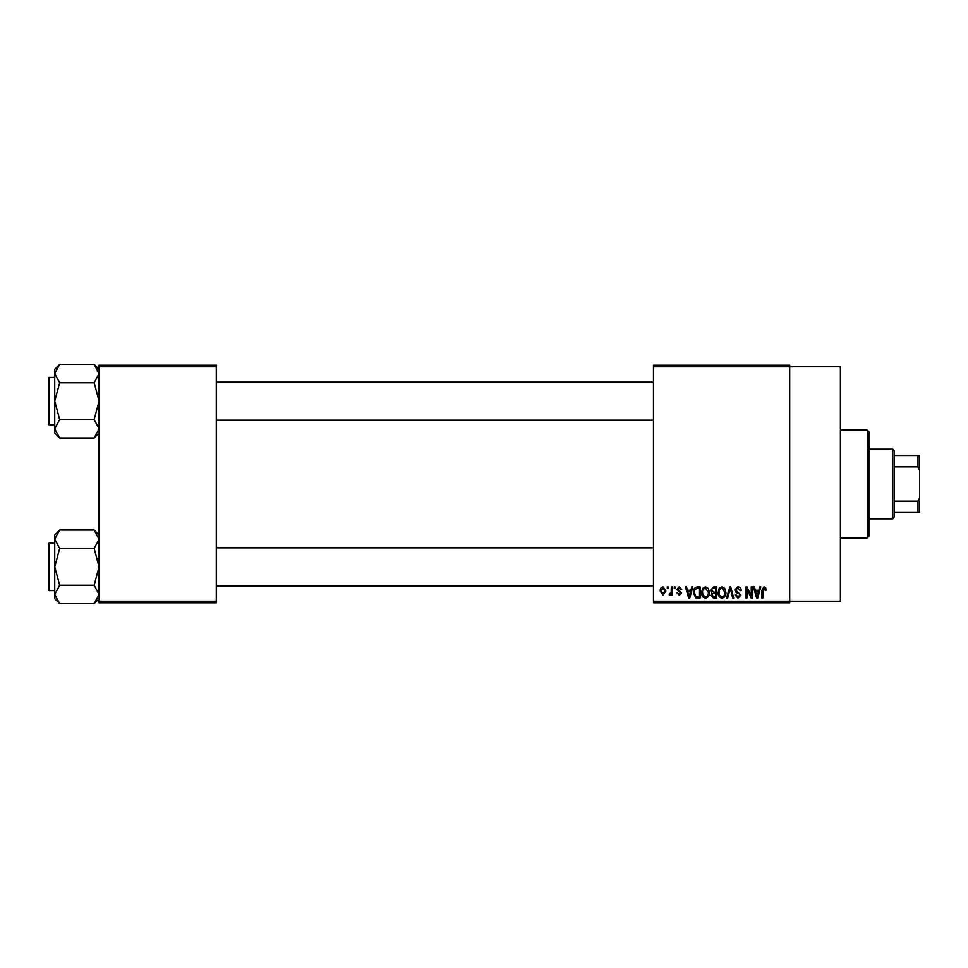 <?xml version="1.0" encoding="UTF-8"?>
<svg xmlns="http://www.w3.org/2000/svg" width="968" height="968" viewBox="0 0 968 968"><rect width="100%" height="100%" fill="white"/><g stroke="black" fill="none" stroke-linecap="round" stroke-linejoin="round"><path stroke-width="1.45" d="M653.485 366.787L653.485 365.202L789.707 365.202L789.707 366.787L840.405 366.787L840.405 601.213L789.707 601.213L789.707 602.798L653.485 602.798L653.485 601.213L789.707 601.213L789.707 366.787L653.485 366.787L653.485 601.213M667.315 586.959L668.319 586.959L668.319 588.544L667.315 588.544L667.315 586.959M674.224 586.959L675.228 586.959L675.228 588.544L674.224 588.544L674.224 586.959M691.745 586.959L692.798 586.959L689.736 598.043L688.671 598.043L685.453 586.959L686.506 586.959L687.389 590.274L690.874 590.274L691.745 586.959M708.37 588.556L709.362 592.356C709.58 595.501 708.286 597.45 705.466 598.188C702.707 597.462 701.413 595.562 701.582 592.489L702.587 588.508L705.466 586.814L708.37 588.556M724.923 588.556L725.915 592.356C726.145 595.501 724.838 597.45 722.031 598.188C719.26 597.462 717.966 595.562 718.147 592.489L719.139 588.508L722.031 586.814L724.923 588.556M737.846 586.814C740.024 587.056 741.137 588.302 741.185 590.565L740.181 590.71L737.749 588.108L735.716 590.008L740.895 595.151L738.027 598.188L734.99 594.884L735.995 594.739L737.991 596.893L739.891 595.114L739.576 593.989L736.237 592.67L734.7 590.032L737.846 586.814M759.711 586.959L760.763 586.959L757.702 598.043L756.637 598.043L753.419 586.959L754.483 586.959L755.355 590.274L758.839 590.274L759.711 586.959M765.64 587.6L766.245 590.274L765.228 590.419L764.018 588.108L762.929 588.943L762.784 598.043L761.78 598.043L761.78 590.516L764.055 586.814L765.64 587.6M751.265 586.959L752.269 586.959L752.269 598.043L751.192 598.043L746.945 589.161L746.945 598.043L745.941 598.043L745.941 586.959L747.018 586.959L751.265 595.828L751.265 586.959M729.763 586.959L730.743 586.959L733.732 598.043L732.691 598.043L730.308 588.254L727.646 598.043L726.593 598.043L729.763 586.959M713.585 586.959L716.707 586.959L716.707 598.043L713.573 598.043L710.802 595.26L711.891 592.936L710.512 590.214L713.585 586.959M697.19 586.959L700.142 586.959L700.142 598.043L695.726 597.849L693.378 592.561C693.112 589.415 694.383 587.54 697.19 586.959M679.258 586.814L681.714 589.403L680.71 589.548L679.185 587.963L677.83 589.222L681.569 592.864L679.294 595.163L676.959 592.864L679.258 594.013L680.565 593.033L676.813 589.427L679.258 586.814M671.344 586.959L672.349 586.959L672.349 595.03L671.344 595.03L671.344 593.735L670.146 595.163L669.178 594.739L669.469 593.59L671.151 592.791L671.344 586.959M663.068 586.814L665.875 590.988L663.068 595.163L660.261 591.073C660.067 588.762 660.999 587.346 663.068 586.814M216.3 602.798L99.087 602.798L99.087 601.213L216.3 601.213L216.3 602.798M216.3 366.787L99.087 366.787L99.087 365.202L216.3 365.202L216.3 601.213M99.087 366.787L99.087 601.213M757.557 594.8L758.501 591.569L755.693 591.569L757.097 596.893L757.557 594.8M722.019 596.893C724.173 596.3 725.141 594.775 724.911 592.343L722.043 588.108C719.926 588.689 718.97 590.165 719.151 592.525L719.575 595.03L722.019 596.893M715.691 596.748L715.691 593.444L712.75 593.541L711.807 595.078L713.936 596.748L715.691 596.748M715.691 592.15L715.691 588.254L712.509 588.399L711.516 590.202L713.706 592.15L715.691 592.15M705.454 596.893C707.62 596.3 708.576 594.775 708.346 592.343L705.478 588.108C703.373 588.689 702.405 590.165 702.587 592.525L703.022 595.03L705.454 596.893M699.138 596.748L699.138 588.254L697.323 588.254L694.782 589.875L694.383 592.585L695.919 596.53L699.138 596.748M689.591 594.8L690.535 591.569L687.728 591.569L689.131 596.893L689.591 594.8M663.092 594.013L664.859 591L663.032 587.963L661.265 591L663.092 594.013M867.328 430.143L868.913 431.728L868.913 536.272L867.328 537.857L867.328 430.143L840.405 430.143M99.087 433.035L94.15 437.972L59.665 437.972L54.74 428.764L59.665 419.567L54.74 401.151L59.665 382.747L54.74 373.551L59.665 364.343L54.74 369.28L54.74 433.035L59.665 437.972M48.4 380.569L48.4 378.343A0.956 0.956 0 0 1 49.356 377.399L49.356 424.916A0.956 0.956 0 0 1 48.4 423.972L48.4 378.343A0.956 0.956 0 0 1 49.356 377.399L54.74 377.399M49.356 424.916L54.74 424.916M99.087 369.28L94.15 364.343L59.665 364.343M94.15 364.343L99.087 373.551L98.99 372.281L99.087 373.551L94.15 382.747L59.665 382.747M94.15 382.747L99.087 401.151L94.15 419.567L59.665 419.567M94.15 419.567L99.087 428.764L94.15 437.972M892.678 518.848L892.678 449.152L894.25 450.737L894.25 517.263L892.678 518.848L868.913 518.848M892.678 449.152L868.913 449.152M919.6 512.508L918.015 512.508L918.015 501.134L919.6 497.806L919.6 512.508M894.25 512.508L918.015 512.508M894.25 455.492L919.6 455.492L919.6 497.806M894.25 501.134L918.015 501.134M919.6 470.194L918.015 466.866L918.015 455.492M894.25 466.866L918.015 466.866M48.4 423.972L48.4 421.745M99.087 598.72L94.15 603.657L59.665 603.657L54.74 594.449L59.665 585.253L54.74 566.849L59.665 548.433L54.74 539.236L59.665 530.028L54.74 534.965L54.74 598.72L59.665 603.657M48.4 546.255L48.4 544.028A0.956 0.956 0 0 1 49.356 543.084L49.356 590.601A0.956 0.956 0 0 1 48.4 589.657L48.4 544.028A0.956 0.956 0 0 1 49.356 543.084L54.74 543.084M49.356 590.601L54.74 590.601M99.087 534.965L94.15 530.028L59.665 530.028M94.15 530.028L99.087 539.236L98.99 537.966L99.087 539.236L94.15 548.433L59.665 548.433M94.15 548.433L99.087 566.849L94.15 585.253L59.665 585.253M94.15 585.253L99.087 594.449L94.15 603.657M48.4 589.657L48.4 587.431M867.328 537.857L840.405 537.857M653.485 382.154L216.3 382.154M653.485 420.16L216.3 420.16M216.3 585.846L653.485 585.846M216.3 547.84L653.485 547.84"/></g></svg>

